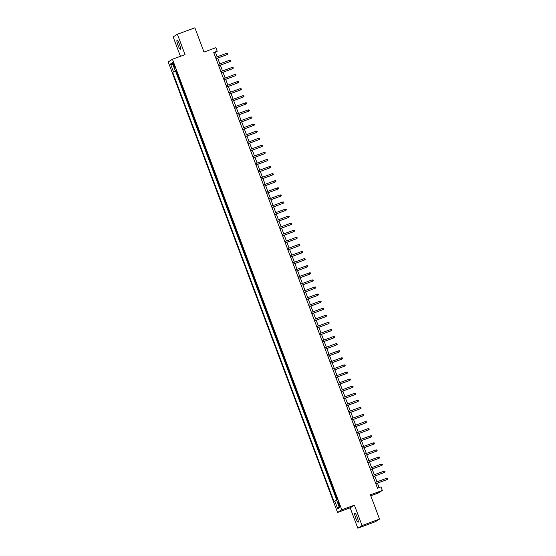 <?xml version="1.0" encoding="UTF-8"?>
<svg xmlns="http://www.w3.org/2000/svg" width="556" height="556" viewBox="0 0 556 556"><rect width="100%" height="100%" fill="white"/><g stroke="black" fill="none" stroke-linecap="round" stroke-linejoin="round"><path stroke-width="0.83" d="M357.202 517.191A4.844 0.848 -110.2 0 0 354.791 513.105A4.844 0.848 -110.2 0 0 355.736 518.116A4.844 0.848 -110.2 0 0 358.147 522.202A4.844 0.848 -110.2 0 0 357.202 517.191M179.463 44.327A4.844 0.848 -110.2 0 0 177.058 40.24A4.844 0.848 -110.2 0 0 177.996 45.251A4.844 0.848 -110.2 0 0 180.408 49.338A4.844 0.848 -110.2 0 0 179.463 44.327M339.382 504.313A2.426 0.424 -110.2 0 0 338.18 502.27A2.426 0.424 -110.2 0 0 338.653 504.778A2.426 0.424 -110.2 0 0 339.855 506.822A2.426 0.424 -110.2 0 0 339.382 504.313M370.789 495.792L378.073 493.109L382.313 490.441L380.985 486.896L377.482 488.189L213.726 52.514L217.222 51.221L215.895 47.684L203.996 52.062L194.878 27.8L177.392 34.243L173.152 36.918L180.436 56.309M357.814 528.2L375.3 521.757L379.539 519.082L362.053 525.531L354.394 505.161L341.801 509.803L337.561 512.472L350.155 507.837L357.814 528.2L362.053 525.531M341.801 509.803L172.45 59.249L168.211 61.924L337.561 512.472M177.83 75.032L176.252 70.841M178.636 78.028L180.491 82.114M183.153 89.203L181.583 85.005M185.815 96.285L184.245 92.094M188.477 103.367L186.906 99.176M191.146 110.449L189.568 106.259M193.808 117.538L192.23 113.348M196.47 124.62L194.892 120.43M199.131 131.702L197.554 127.512M201.793 138.791L200.216 134.601M204.455 145.874L202.884 141.683M207.117 152.956L205.546 148.765M209.779 160.045L208.208 155.847M212.448 167.127L210.87 162.936M215.109 174.209L213.532 170.018M217.771 181.291L216.194 177.1M220.433 188.38L218.855 184.189M223.095 195.462L221.517 191.271M225.757 202.544L224.186 198.353M228.419 209.633L226.848 205.442M231.087 216.715L229.51 212.524M233.749 223.797L232.172 219.606M236.411 230.886L234.834 226.688M239.073 237.968L237.495 233.777M241.735 245.05L240.157 240.859M244.397 252.132L242.819 247.941M247.059 259.221L245.488 255.03M249.72 266.303L248.15 262.112M252.389 273.385L250.812 269.194M255.051 280.474L253.473 276.283M257.713 287.556L256.135 283.365M260.375 294.638L258.797 290.447M263.037 301.727L261.459 297.529M265.698 308.809L264.128 304.618M268.36 315.891L266.79 311.701M271.022 322.973L269.451 318.783M273.691 330.062L272.113 325.872M276.353 337.144L274.775 332.954M279.015 344.227L277.437 340.036M281.677 351.316L280.099 347.125M284.338 358.398L282.761 354.207M287 365.48L285.43 361.289M289.662 372.562L288.091 368.371M292.324 379.651L290.753 375.46M294.993 386.733L293.415 382.542M297.655 393.815L296.077 389.624M300.316 400.904L298.739 396.713M302.978 407.986L301.401 403.795M305.64 415.068L304.062 410.877M308.302 422.157L306.731 417.959M310.964 429.239L309.393 425.048M313.633 436.321L312.055 432.13M316.294 443.403L314.717 439.212M318.956 450.492L317.379 446.301M321.618 457.574L320.041 453.383M324.28 464.656L322.702 460.465M326.942 471.745L325.364 467.554M329.604 478.827L328.033 474.636M332.266 485.909L330.695 481.718M334.934 492.998L333.357 488.8M173.277 64.774L173.868 66.331A2.349 0.41 -110.2 0 0 175.036 68.312A2.349 0.41 -110.2 0 0 174.577 65.886L173.993 64.329A2.349 0.41 -110.2 0 0 172.826 62.348A2.349 0.41 -110.2 0 0 173.277 64.774L174.049 64.489M176.182 70.654L172.652 72.266L334.017 501.568L334.816 501.06L337.749 508.851L339.487 507.753L336.561 499.962L337.36 499.455L175.995 70.16L175.196 70.668L176.085 70.383M173.451 71.766L170.525 63.968L172.27 62.87L175.196 70.668M175.974 70.946L175.592 71.182L336.721 499.865M335.998 495.827L337.103 499.622M382.313 490.441L370.421 494.819L379.539 519.082M172.45 59.249L185.044 54.613L177.392 34.243M217.187 56.788L215.506 52.306L217.222 51.221M379.116 487.584L377.454 483.157M376.954 481.837L374.793 476.075M374.292 474.748L372.124 468.986M371.63 467.665L369.462 461.904M368.969 460.583L366.8 454.822M366.307 453.494L364.138 447.733M363.645 446.412L361.476 440.651M360.976 439.33L358.815 433.569M358.314 432.248L356.153 426.487M355.652 425.159L353.491 419.398M352.99 418.077L350.822 412.316M350.329 410.995L348.16 405.234M347.667 403.906L345.498 398.145M345.005 396.824L342.837 391.063M342.336 389.742L340.175 383.981M339.674 382.653L337.513 376.892M337.012 375.571L334.851 369.81M334.351 368.489L332.182 362.727M331.689 361.407L329.52 355.645M329.027 354.318L326.858 348.556M326.365 347.236L324.197 341.474M323.703 340.154L321.535 334.392M321.034 333.065L318.873 327.303M318.373 325.983L316.211 320.221M315.711 318.901L313.549 313.139M313.049 311.812L310.88 306.05M310.387 304.73L308.219 298.968M307.725 297.648L305.557 291.886M305.063 290.566L302.895 284.804M302.401 283.477L300.233 277.715M299.733 276.395L297.571 270.633M297.071 269.312L294.909 263.551M294.409 262.224L292.248 256.462M291.747 255.141L289.579 249.38M289.085 248.059L286.917 242.298M286.423 240.97L284.255 235.209M283.762 233.888L281.593 228.127M281.1 226.806L278.931 221.045M278.431 219.724L276.269 213.963M275.769 212.635L273.608 206.874M273.107 205.553L270.946 199.792M270.445 198.471L268.277 192.71M267.784 191.382L265.615 185.621M265.122 184.3L262.953 178.539M262.46 177.218L260.291 171.456M259.791 170.129L257.63 164.367M257.129 163.047L254.968 157.285M254.467 155.965L252.306 150.203M251.805 148.883L249.637 143.121M249.144 141.794L246.975 136.032M246.482 134.712L244.313 128.95M243.82 127.63L241.651 121.868M241.158 120.541L238.99 114.779M238.489 113.459L236.328 107.697M235.827 106.377L233.666 100.615M233.166 99.288L231.004 93.526M230.504 92.206L228.335 86.444M227.842 85.124L225.673 79.362M225.18 78.042L223.012 72.28M222.518 70.953L220.35 65.191M219.856 63.87L217.688 58.109M213.872 52.903L215.506 52.306M175.592 71.182L172.652 72.266M334.816 501.06L336.686 500.303M173.006 64.837L170.525 63.968M337.749 508.851L339.007 506.467M354.394 505.161L350.155 507.837M216.055 58.707L227.265 54.523L216.041 58.665M226.785 53.251L227.758 53.23L228.023 53.939L227.265 54.523L226.785 53.251L215.561 57.386M218.716 65.796L229.927 61.612L218.703 65.747M229.447 60.333L230.42 60.312L230.684 61.021L229.927 61.612L229.447 60.333L218.223 64.468M221.378 72.878L232.589 68.694L221.364 72.829M232.109 67.415L233.082 67.394L233.346 68.103L232.589 68.694L232.109 67.415L220.885 71.557M224.047 79.96L235.257 75.776L224.026 79.918M234.778 74.504L235.744 74.476L236.015 75.185L235.257 75.776L234.778 74.504L223.547 78.639M226.709 87.049L237.919 82.865L226.688 87M237.44 81.586L238.406 81.565L238.677 82.274L237.919 82.865L237.44 81.586L226.209 85.721M229.371 94.131L240.581 89.947L229.35 94.082M240.102 88.668L241.068 88.647L241.339 89.356L240.581 89.947L240.102 88.668L228.87 92.81M232.033 101.213L243.243 97.029L232.012 101.164M242.763 95.757L243.736 95.729L244.001 96.438L243.243 97.029L242.763 95.757L231.532 99.892M234.695 108.302L245.905 104.111L234.681 108.253M245.425 102.839L246.398 102.818L246.662 103.527L245.905 104.111L245.425 102.839L234.201 106.974M237.356 115.384L248.567 111.2L237.342 115.335M248.087 109.921L249.06 109.9L249.324 110.609L248.567 111.2L248.087 109.921L236.863 114.063M240.018 122.466L251.229 118.282L240.004 122.417M250.749 117.01L251.722 116.982L251.986 117.691L251.229 118.282L250.749 117.01L239.525 121.145M242.687 129.548L253.89 125.364L242.666 129.506M253.411 124.092L254.384 124.071L254.648 124.78L253.89 125.364L253.411 124.092L242.187 128.227M245.349 136.637L256.559 132.453L245.328 136.588M256.08 131.174L257.046 131.153L257.317 131.862L256.559 132.453L256.08 131.174L244.849 135.31M248.011 143.719L259.221 139.535L247.99 143.67M258.742 138.256L259.708 138.236L259.979 138.944L259.221 139.535L258.742 138.256L247.51 142.399M250.673 150.801L261.883 146.617L250.652 150.759M261.403 145.345L262.369 145.318L262.64 146.026L261.883 146.617L261.403 145.345L250.172 149.481M253.334 157.89L264.545 153.706L253.314 157.841M264.065 152.427L265.038 152.407L265.302 153.115L264.545 153.706L264.065 152.427L252.841 156.563M255.996 164.972L267.207 160.788L255.982 164.923M266.727 159.509L267.7 159.489L267.964 160.197L267.207 160.788L266.727 159.509L255.503 163.652M258.658 172.054L269.868 167.87L258.644 172.006M269.389 166.598L270.362 166.571L270.626 167.28L269.868 167.87L269.389 166.598L258.165 170.734M261.32 179.143L272.53 174.952L261.306 179.095M272.051 173.68L273.024 173.66L273.288 174.369L272.53 174.952L272.051 173.68L260.827 177.816M263.989 186.225L275.192 182.041L263.968 186.177M274.72 180.763L275.686 180.742L275.95 181.451L275.192 182.041L274.72 180.763L263.488 184.905M266.651 193.307L277.861 189.123L266.63 193.259M277.381 187.852L278.347 187.824L278.619 188.533L277.861 189.123L277.381 187.852L266.15 191.987M269.312 200.389L280.523 196.205L269.292 200.348M280.043 194.934L281.009 194.913L281.28 195.622L280.523 196.205L280.043 194.934L268.812 199.069M271.974 207.478L283.185 203.294L271.953 207.43M282.705 202.016L283.678 201.995L283.942 202.704L283.185 203.294L282.705 202.016L271.474 206.151M274.636 214.56L285.847 210.376L274.622 214.512M285.367 209.098L286.34 209.077L286.604 209.786L285.847 210.376L285.367 209.098L274.143 213.24M277.298 221.642L288.508 217.459L277.284 221.601M288.029 216.187L289.002 216.159L289.266 216.868L288.508 217.459L288.029 216.187L276.805 220.322M279.96 228.731L291.17 224.548L279.946 228.683M290.691 223.269L291.664 223.248L291.928 223.957L291.17 224.548L290.691 223.269L279.466 227.404M282.622 235.814L293.832 231.63L282.608 235.765M293.353 230.351L294.326 230.33L294.59 231.039L293.832 231.63L293.353 230.351L282.128 234.493M285.291 242.896L296.501 238.712L285.27 242.847M296.021 237.44L296.987 237.412L297.251 238.121L296.501 238.712L296.021 237.44L284.79 241.575M287.952 249.985L299.163 245.794L287.932 249.936M298.683 244.522L299.649 244.501L299.92 245.21L299.163 245.794L298.683 244.522L287.452 248.657M290.614 257.067L301.825 252.883L290.593 257.018M301.345 251.604L302.311 251.583L302.582 252.292L301.825 252.883L301.345 251.604L290.114 255.746M293.276 264.149L304.486 259.965L293.255 264.1M304.007 258.693L304.98 258.665L305.244 259.374L304.486 259.965L304.007 258.693L292.776 262.828M295.938 271.231L307.148 267.047L295.924 271.189M306.669 265.775L307.642 265.754L307.906 266.456L307.148 267.047L306.669 265.775L295.445 269.91M298.6 278.32L309.81 274.136L298.586 278.271M309.331 272.857L310.304 272.836L310.568 273.545L309.81 274.136L309.331 272.857L298.106 276.992M301.262 285.402L312.472 281.218L301.248 285.353M311.992 279.939L312.965 279.918L313.23 280.627L312.472 281.218L311.992 279.939L300.768 284.081M303.923 292.484L315.134 288.3L303.91 292.435M314.654 287.028L315.627 287L315.891 287.709L315.134 288.3L314.654 287.028L303.43 291.163M306.592 299.573L317.803 295.389L306.571 299.524M317.323 294.11L318.289 294.089L318.56 294.798L317.803 295.389L317.323 294.11L306.092 298.245M309.254 306.655L320.464 302.471L309.233 306.606M319.985 301.192L320.951 301.171L321.222 301.88L320.464 302.471L319.985 301.192L308.754 305.334M311.916 313.737L323.126 309.553L311.895 313.688M322.647 308.281L323.613 308.253L323.884 308.962L323.126 309.553L322.647 308.281L311.416 312.416M314.578 320.826L325.788 316.635L314.557 320.777M325.309 315.363L326.282 315.342L326.546 316.051L325.788 316.635L325.309 315.363L314.077 319.498M317.24 327.908L328.45 323.724L317.226 327.859M327.97 322.445L328.943 322.424L329.208 323.133L328.45 323.724L327.97 322.445L316.746 326.587M319.902 334.99L331.112 330.806L319.888 334.941M330.632 329.534L331.605 329.506L331.869 330.215L331.112 330.806L330.632 329.534L319.408 333.669M322.563 342.072L333.774 337.888L322.549 342.03M333.294 336.616L334.267 336.595L334.531 337.297L333.774 337.888L333.294 336.616L322.07 340.752M325.232 349.161L336.436 344.977L325.211 349.112M335.963 343.698L336.929 343.677L337.193 344.386L336.436 344.977L335.963 343.698L324.732 347.834M327.894 356.243L339.104 352.059L327.873 356.194M338.625 350.78L339.591 350.76L339.862 351.468L339.104 352.059L338.625 350.78L327.394 354.923M330.556 363.325L341.766 359.141L330.535 363.276M341.287 357.869L342.253 357.842L342.524 358.55L341.766 359.141L341.287 357.869L330.055 362.005M333.218 370.414L344.428 366.23L333.197 370.365M343.949 364.951L344.915 364.931L345.186 365.639L344.428 366.23L343.949 364.951L332.717 369.087M335.88 377.496L347.09 373.312L335.859 377.448M346.61 372.033L347.583 372.013L347.847 372.722L347.09 373.312L346.61 372.033L335.386 376.176M338.541 384.578L349.752 380.394L338.528 384.53M349.272 379.122L350.245 379.095L350.509 379.804L349.752 380.394L349.272 379.122L338.048 383.258M341.203 391.667L352.414 387.476L341.189 391.619M351.934 386.205L352.907 386.184L353.171 386.893L352.414 387.476L351.934 386.205L340.71 390.34M343.865 398.749L355.075 394.565L343.851 398.701M354.596 393.287L355.569 393.266L355.833 393.975L355.075 394.565L354.596 393.287L343.372 397.429M346.534 405.831L357.737 401.647L346.513 405.783M357.265 400.376L358.231 400.348L358.495 401.057L357.737 401.647L357.265 400.376L346.034 404.511M349.196 412.913L360.406 408.729L349.175 412.872M359.927 407.458L360.893 407.437L361.164 408.139L360.406 408.729L359.927 407.458L348.695 411.593M351.858 420.002L363.068 415.818L351.837 419.954M362.588 414.54L363.555 414.519L363.826 415.228L363.068 415.818L362.588 414.54L351.357 418.675M354.519 427.084L365.73 422.901L354.499 427.036M365.25 421.622L366.223 421.601L366.487 422.31L365.73 422.901L365.25 421.622L354.019 425.764M357.181 434.166L368.392 429.983L357.167 434.118M367.912 428.711L368.885 428.683L369.149 429.392L368.392 429.983L367.912 428.711L356.688 432.846M359.843 441.255L371.054 437.072L359.829 441.207M370.574 435.793L371.547 435.772L371.811 436.481L371.054 437.072L370.574 435.793L359.35 439.928M362.505 448.338L373.715 444.154L362.491 448.289M373.236 442.875L374.209 442.854L374.473 443.563L373.715 444.154L373.236 442.875L362.012 447.017M365.167 455.42L376.377 451.236L365.153 455.371M375.898 449.964L376.871 449.936L377.135 450.645L376.377 451.236L375.898 449.964L364.673 454.099M367.836 462.502L379.046 458.318L367.815 462.46M378.567 457.046L379.533 457.025L379.797 457.734L379.046 458.318L378.567 457.046L367.335 461.181M370.498 469.591L381.708 465.407L370.477 469.542M381.228 464.128L382.194 464.107L382.465 464.816L381.708 465.407L381.228 464.128L369.997 468.263M373.159 476.673L384.37 472.489L373.139 476.624M383.89 471.217L384.856 471.189L385.127 471.898L384.37 472.489L383.89 471.217L372.659 475.352M375.821 483.755L387.032 479.571L375.8 483.713M386.552 478.299L387.525 478.278L387.789 478.98L387.032 479.571L386.552 478.299L375.321 482.434M174.633 66.053L173.868 66.331"/></g></svg>
